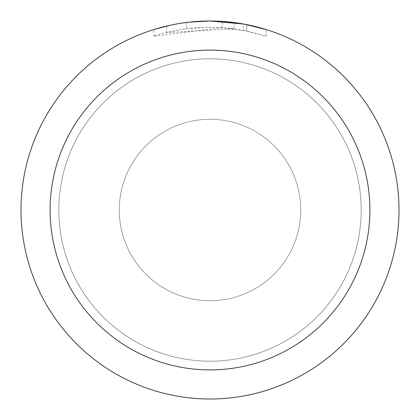 <?xml version="1.0" encoding="UTF-8"?>
<svg xmlns="http://www.w3.org/2000/svg" width="420" height="420" viewBox="0 0 420 420"><rect width="100%" height="100%" fill="white"/><g stroke="black" fill="none" stroke-linecap="round" stroke-linejoin="round"><path stroke-width="0.32" stroke-dasharray="2.1 1.58" d="M119.28 210A90.72 90.72 0 0 1 210 119.28A90.72 90.72 0 0 1 300.72 210A90.72 90.72 0 0 1 210 300.72A90.72 90.72 0 0 1 119.28 210A90.72 90.72 0 0 1 210 119.28A90.72 90.72 0 0 1 300.72 210A90.72 90.72 0 0 1 210 300.72A90.72 90.72 0 0 1 119.28 210M58.8 210A151.2 151.2 0 0 1 210 58.8A151.2 151.2 0 0 1 361.2 210A151.2 151.2 0 0 1 210 361.2A151.2 151.2 0 0 1 58.8 210A151.195 151.195 0 0 1 210 58.805A151.195 151.195 0 0 1 361.195 210A151.2 151.2 0 0 1 210 361.2A151.2 151.2 0 0 1 58.8 210A151.2 151.2 0 0 1 210 58.8A151.2 151.2 0 0 1 361.2 210A151.195 151.195 0 0 1 210 361.195A151.195 151.195 0 0 1 58.805 210M21.005 210A188.995 188.995 0 0 1 210 21.005A188.995 188.995 0 0 1 398.995 210A188.995 188.995 0 0 1 210 398.995A188.995 188.995 0 0 1 21.005 210M222.18 27.72L153.857 36.146C180.049 27.788 206.792 25.373 234.071 28.891L234.071 22.538L213.77 21.037M216.4 21.11L233.273 22.439M197.19 21.436L210 21.005A189 189 0 0 1 399 210A189 189 0 0 1 210 399A189 189 0 0 1 21 210A189 189 0 0 1 210 21L222.18 21.404L246.687 24.596L246.687 31.022L222.185 27.704L222.185 21.394M246.682 24.596L244.466 24.171M266.149 29.537L243.569 24.008L243.574 30.413L266.149 36.146L246.682 31.022M234.071 28.891L166.525 32.55A182.7 182.7 0 0 1 186.38 28.833L205.023 27.368L216.573 27.421L228.155 28.203L243.574 30.413M186.38 22.481L186.38 28.833L186.38 22.481A189 189 0 0 0 166.525 26.066L181.745 23.126M189.572 22.108L188.685 22.207M266.165 36.146L266.165 29.537L266.165 36.146M166.525 32.55L166.525 26.066L166.525 32.55M170.326 25.211L181.104 23.221M186.38 22.486L196.145 21.509M246.687 31.022L246.687 24.596M153.846 36.146L153.846 29.537L161.668 27.284L173.576 24.544L185.63 22.575L197.788 21.394L210 21L185.22 22.633M210 300.72A90.72 90.72 0 0 1 119.28 210A90.72 90.72 0 0 1 210 119.28A90.72 90.72 0 0 1 300.72 210A90.72 90.72 0 0 1 210 300.72A90.72 90.72 0 0 1 119.28 210A90.72 90.72 0 0 1 210 119.28A90.72 90.72 0 0 1 300.72 210A90.72 90.72 0 0 1 210 300.72M210 58.8A151.2 151.2 0 0 1 361.2 210A151.2 151.2 0 0 1 210 361.2A151.2 151.2 0 0 1 58.8 210A151.2 151.2 0 0 1 210 58.8A151.2 151.2 0 0 1 361.2 210A151.2 151.2 0 0 1 210 361.2A151.2 151.2 0 0 1 58.8 210A151.2 151.2 0 0 1 210 58.8M246.766 24.612L246.766 31.038"/><path stroke-width="0.63" d="M213.77 21.037L216.4 21.11M233.273 22.439L234.071 22.538M243.574 24.008L210 21A189 189 0 0 1 399 210A189 189 0 0 1 210 399A189 189 0 0 1 21 210A189 189 0 0 1 210 21L189.572 22.108M244.466 24.171L266.149 29.537M210 50.101A159.899 159.899 0 0 1 369.899 210A159.899 159.899 0 0 1 210 369.899A159.899 159.899 0 0 1 50.101 210A159.899 159.899 0 0 1 210 50.101M188.685 22.207L186.38 22.481M153.857 29.537L170.326 25.211M181.104 23.221L186.38 22.486M196.145 21.509L197.19 21.436M181.745 23.126L185.22 22.633"/></g></svg>
